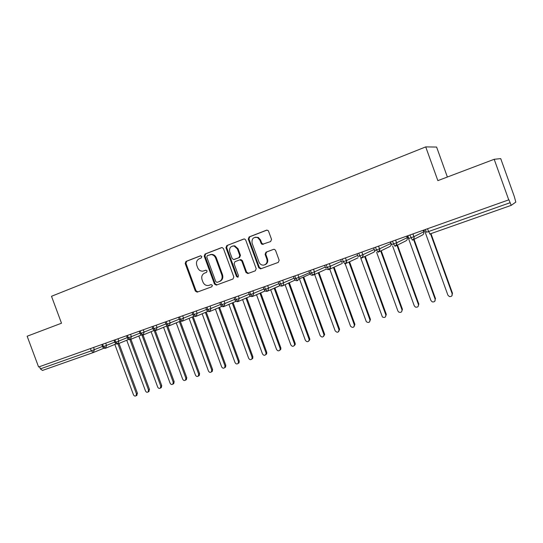 <?xml version="1.0" encoding="UTF-8"?>
<svg xmlns="http://www.w3.org/2000/svg" width="543" height="543" viewBox="0 0 543 543"><rect width="100%" height="100%" fill="white"/><g stroke="black" fill="none" stroke-linecap="round" stroke-linejoin="round"><path stroke-width="0.81" d="M201.806 256.52L200.442 255.807L185.971 261.421L185.183 263.477L195.324 291.075L197.177 292.134L211.804 286.772L212.381 285.333L211.091 284.58L208.75 285.421C206.096 285.862 204.148 284.715 202.906 281.993L202.057 279.679C201.215 276.591 202.077 274.398 204.63 273.095L206.523 272.382L207.093 270.93L205.96 270.156L202.81 271.174C200.421 271.256 198.697 270.081 197.638 267.651L196.79 265.337C195.948 262.242 196.804 260.036 199.349 258.706L201.243 257.979L201.806 256.52M270.638 241.56L271.541 239.382L268.568 231.237L268.045 230.476L266.491 230.198L249.135 236.931L248.266 239.083L258.746 267.76L260.586 268.873L278.254 262.412L279.163 260.253L275.572 250.425L274.554 249.38L273.496 249.373L265.995 252.183L265.106 254.341L266.871 259.187C267.597 262.35 266.518 264.332 263.633 265.133C261.482 265.242 259.941 264.231 259.004 262.106L252.095 243.203C251.579 238.655 253.425 236.782 257.647 237.596L259.941 240.203L261.095 243.366L262.093 244.404L270.638 241.56M494.191 159.289L437.862 180.629L425.719 146.895L51.504 296.281L61.502 323.214L27.15 336.226L38.607 367L508.927 199.797L511.241 205.342L515.823 202.098L514.289 196.478L500.721 158.61L494.191 159.289L508.75 199.905M223.478 248.674L222.202 247.574L221.49 247.649L205.023 254.036L204.216 256.12L214.458 284.043L216.324 285.116L232.981 279.007L233.823 276.923L223.478 248.674M226.791 245.592L243.698 239.035L244.71 239.029L245.728 240.067L256.194 268.697L255.319 270.821L247.846 273.55L245.979 272.457L241.757 260.918L239.741 259.88L234.956 261.678L234.108 263.789L238.486 275.742L237.8 277.242L236.483 276.475L225.949 247.717L226.791 245.592L244.16 238.94M447.384 177.025L436.606 147.058L425.719 146.895M39.544 366.668L40.365 368.873L91.285 350.866L90.437 348.579M93.301 352.536L42.49 370.435L40.365 368.873M105.593 348.206L116.222 343.848L105.62 348.199L106.523 345.409L114.77 342.07M102.627 344.248L103.482 346.549L105.546 348.226C104.208 348.558 103.238 348.097 102.627 346.841M117.912 343.868L128.698 339.429L117.94 343.855L118.856 341.045L127.252 337.631M114.946 339.864L115.808 342.192L117.858 343.889M130.415 339.47L141.37 334.936L130.456 339.45L131.386 336.612L139.938 333.124M127.469 335.418L128.331 337.76L130.361 339.484C129.017 339.816 128.039 339.348 127.415 338.072M143.128 334.99L154.246 330.375L143.176 334.963L144.119 332.112L152.827 328.542M140.182 330.897L141.058 333.259L143.067 335.011M156.045 330.436L167.325 325.732L156.106 330.409L157.056 327.531L165.927 323.886M153.112 326.302L153.988 328.685L155.977 330.463M169.185 325.807L180.622 321.015L169.246 325.78L170.197 322.881L179.238 319.148M166.246 321.632L167.129 324.035L169.104 325.841M182.516 321.117L194.129 316.223L182.604 321.069L183.561 318.157L192.765 314.336M179.597 316.888L180.486 319.311L182.434 321.151M196.084 316.338L207.867 311.343L196.193 316.284L197.143 313.352L206.516 309.442M193.165 312.069L194.068 314.506L195.989 316.372C194.618 316.705 193.613 316.209 192.969 314.879M209.89 311.472L221.829 306.381L210.012 311.411L210.956 308.465L220.506 304.46M206.964 307.162L207.867 309.625L209.774 311.519C208.39 311.852 207.378 311.349 206.727 310.005M223.913 306.53L236.022 301.331M220.994 302.173L221.911 304.657L223.791 306.585L224.992 303.496L234.719 299.39M238.18 301.501L250.459 296.2M235.268 297.102L236.185 299.607L238.038 301.569L239.273 298.446L249.183 294.238M252.692 296.39L265.14 290.967M249.78 291.944L250.703 294.469L252.536 296.458L253.798 293.308L263.884 288.991M267.455 291.191L280.073 285.645M264.543 286.697L265.479 289.249L267.278 291.265L267.909 290.892L268.575 288.082L278.844 283.65M279.57 281.362L280.507 283.928L282.279 285.985L283.202 285.326L283.602 282.76L294.062 278.213M294.856 275.925L295.799 278.518L297.544 280.609L298.955 279.054L298.901 277.351L309.551 272.674M313.318 275.029L326.424 269.077M310.413 270.4L311.363 273.014L313.094 275.131C314.411 274.453 314.865 273.36 314.465 271.846L325.291 267.034M329.16 269.443L342.409 263.348M326.248 264.767L327.212 267.407L328.902 269.559C330.246 268.873 330.714 267.767 330.307 266.24L341.309 261.292M345.287 263.755L358.054 257.796M342.368 259.038L343.339 261.706L345.002 263.891C346.366 263.199 346.848 262.079 346.441 260.531L357.62 255.434M361.713 257.966L373.672 252.285L374.935 251.171M358.787 253.208L359.765 255.896L361.387 258.122C362.778 257.416 363.274 256.282 362.867 254.721L374.222 249.461M378.451 252.061L389.569 246.671C390.919 245.986 391.401 244.9 391.014 243.413L390.695 242.538M375.505 247.262L376.489 249.977L378.077 252.244C379.496 251.524 379.998 250.377 379.591 248.803L391.014 243.413M395.501 246.047L405.736 240.963C407.114 240.271 407.603 239.171 407.216 237.671L406.802 236.51M392.535 241.214L393.526 243.95L395.073 246.257C396.519 245.524 397.035 244.37 396.628 242.782L407.216 237.671M412.884 239.904L422.196 235.153C423.594 234.447 424.097 233.341 423.71 231.82L423.187 230.375M409.884 235.044L412.388 240.155C413.861 239.415 414.39 238.241 413.976 236.639L423.71 231.82M206.007 270.156L204.562 270.699M211.125 284.573L209.116 285.306M200.822 255.746L186.724 261.21L185.937 263.267L196.057 290.81L197.903 291.869L197.177 292.134M221.944 247.554L205.749 253.832L204.942 255.923L215.164 283.792L217.044 284.851M207.345 255.617L206.774 257.083L215.775 281.62L217.057 282.374L219.168 281.607C221.768 280.303 222.65 278.091 221.815 274.968L215.639 258.115C214.75 255.984 213.263 254.803 211.173 254.565L207.345 255.617M210.121 254.626L211.885 254.368C213.976 254.599 215.462 255.78 216.352 257.911L222.515 274.731C223.349 277.853 222.467 280.059 219.867 281.355L217.152 282.346M239.891 259.832L240.916 259.574L242.429 260.701L246.637 272.219L248.579 273.292M227.483 245.409L226.648 247.527L237.162 276.238L238.194 277.025M237.372 248.938L234.121 246.013C230.531 246.06 229.071 248.015 229.737 251.871L232.146 258.441L233.639 259.568L238.934 257.667L239.789 255.543L237.372 248.938L238.051 248.748L234.8 245.83L232.716 245.986M234.664 259.316L234.148 259.473M238.051 248.748L240.461 255.339L239.606 257.457L234.827 259.262M255.183 237.223L258.292 237.42L260.579 240.026L261.733 243.183L263.409 244.309M264.76 264.814C267.305 263.803 268.215 261.855 267.502 258.977L266.871 259.187M273.801 249.291L266.627 251.986L265.737 254.138L267.502 258.977M266.973 230.096L249.8 236.762L248.925 238.913L259.384 267.529L261.353 268.609M114.831 344.418L133.463 394.768C134.114 396.017 134.969 396.37 136.015 395.82L136.449 393.818L137.44 393.288L136.619 395.494M136.449 393.818L117.967 343.848M137.44 393.288L118.992 343.427M126.736 340.237L145.49 390.953C146.162 392.229 147.031 392.575 148.096 391.998L148.524 389.996L149.488 389.467L148.639 391.7M148.524 389.996L129.899 339.599M149.488 389.467L130.931 339.253M138.825 335.988L157.694 387.091C158.393 388.388 159.282 388.727 160.368 388.109L160.776 386.114L161.726 385.591L161.319 387.587L160.843 387.851M160.776 386.114L141.947 335.112M161.726 385.591L143.053 335.017C141.716 335.343 140.732 334.868 140.108 333.578M151.097 331.678L170.095 383.161C170.807 384.492 171.724 384.824 172.83 384.159L173.224 382.17L174.147 381.654L173.76 383.636L173.224 383.942M173.224 382.17L154.131 330.416M174.147 381.654L155.312 330.592M163.558 327.3L182.679 379.17C183.425 380.534 184.362 380.86 185.496 380.141L185.855 378.166L186.765 377.656L186.398 379.625L185.787 379.971M185.855 378.166L166.64 326.017M186.765 377.656L167.678 325.875M176.217 322.861L195.466 375.125C196.24 376.523 197.204 376.828 198.358 376.055L198.69 374.1L199.573 373.598L199.24 375.539L198.548 375.939M198.69 374.1L179.339 321.551M199.573 373.598L180.269 321.157M189.073 318.347L208.444 371.012C209.265 372.45 210.256 372.742 211.431 371.887L211.722 369.973L212.584 369.471L212.293 371.385L211.499 371.853M211.722 369.973L192.249 317.01M212.584 369.471L193.152 316.63M202.139 313.766L221.639 366.83C222.501 368.317 223.526 368.588 224.714 367.652L224.965 365.778L225.807 365.283L225.549 367.149L224.687 367.686M224.965 365.778L205.356 312.401M225.807 365.283L206.238 312.028M215.408 309.11L235.038 362.588C235.954 364.122 237.013 364.367 238.221 363.321L238.418 361.516L239.232 361.027L239.035 362.833L238.126 363.443M238.418 361.516L218.673 307.718M239.232 361.027L219.535 307.352M228.888 304.379L248.653 358.271C249.637 359.873 250.744 360.084 251.952 358.903L252.088 357.185L252.875 356.703L252.739 358.414L251.782 359.133M252.088 357.185L232.207 302.953M252.875 356.703L233.042 302.6M242.592 299.573L262.486 353.893C263.565 355.563 264.706 355.726 265.914 354.382L265.982 352.787L266.742 352.305L266.674 353.9L265.663 354.755M265.982 352.787L245.965 298.114M266.742 352.305L246.773 297.768M256.513 294.679L276.55 349.434C277.744 351.192 278.932 351.294 280.107 349.74L280.1 348.314L280.833 347.839L280.846 349.264L279.767 350.303M280.1 348.314L259.941 293.186M280.833 347.839L260.721 292.847M270.658 289.684L290.844 344.907C292.188 346.753 293.424 346.773 294.53 344.961L294.455 343.767L295.161 343.298L295.236 344.5L294.109 345.776M294.455 343.767L274.14 288.157M295.161 343.298L274.894 287.824M285.014 284.525L305.376 340.305C306.924 342.253 308.186 342.165 309.171 340.04L309.048 339.144L309.72 338.683L309.849 339.579L308.695 341.167M309.048 339.144L288.543 282.957M309.72 338.683L289.27 282.638M299.444 278.837L320.153 335.622C321.958 337.671 323.241 337.454 324.001 334.963L323.879 334.44L324.531 333.993L324.646 334.515L323.519 336.484M323.879 334.44L303.035 277.242M324.531 333.993L303.734 276.93M314.621 274.432L335.174 330.863C337.291 332.988 338.567 332.621 339.002 329.757L339.619 329.316L338.608 331.712M338.968 329.662L318.266 272.783M339.585 329.221L318.931 272.484M329.771 269.165L350.547 326.241C352.814 328.135 354.07 327.653 354.314 324.802L354.898 324.368L353.948 326.859M354.314 324.802L333.463 267.461M354.898 324.368L334.101 267.17M345.185 263.81L366.321 321.694C368.643 323.133 369.844 322.522 369.926 319.854L370.475 319.433L369.559 321.924M369.926 319.854L348.932 262.052M370.475 319.433L349.536 261.774M360.824 258.251L382.401 316.976C384.709 318.035 385.849 317.316 385.801 314.825L386.317 314.411L385.442 316.895M385.801 314.825L364.672 256.561M386.317 314.411L365.242 256.289M376.638 252.332L397.897 310.996L398.752 312.096C401.019 312.836 402.091 312.042 401.963 309.707L402.438 309.3L401.61 311.77M401.963 309.707L380.691 250.975M402.438 309.3L381.22 250.717M392.596 245.911L414.268 305.811L415.368 307.06C417.574 307.562 418.592 306.707 418.409 304.494L418.85 304.1L418.069 306.544M418.409 304.494L396.994 245.3M389.888 242.151L390.858 242.619M418.85 304.1L397.49 245.056M406.354 236.3L408.003 237.087L430.932 300.53L432.248 301.881C434.4 302.2 435.364 301.311 435.147 299.193L434.834 301.222M435.147 299.193L413.596 239.544M435.547 298.806L414.051 239.307M423.112 230.341L424.789 231.135L447.894 295.154L449.4 296.58C451.505 296.756 452.428 295.833 452.183 293.797L451.905 295.792M452.183 293.797L430.531 233.768M452.543 293.424L430.966 233.612M42.49 370.435L93.355 352.522L103.944 348.192L93.525 352.455M93.552 347.472L94.38 349.706L93.355 352.522L91.285 350.866L102.478 346.434M511.228 205.349L430.029 233.945L511.241 205.342M427.558 228.766L428.57 231.556L509.992 202.756M425.427 229.519L426.411 232.241L428.57 231.556L430.022 233.952L429.656 234.047L430.002 233.958M101.779 344.547L102.613 346.814L103.482 346.549L106.523 345.409L105.688 343.156M118.014 338.778L118.856 341.045L115.808 342.192L114.912 342.463L114.071 340.176M130.537 334.325L131.386 336.612L128.331 337.76L127.408 338.038L126.553 335.744M143.264 329.805L144.119 332.112L141.058 333.259L140.094 333.551L139.239 331.23M156.194 325.209L157.049 327.531L153.988 328.685L152.99 328.983L152.128 326.648M169.335 320.54L170.197 322.881L167.129 324.035L166.097 324.347L165.228 321.999M182.692 315.788L183.561 318.157L180.486 319.311L179.414 319.637L178.545 317.261M196.267 310.963L197.143 313.352L194.068 314.506L192.955 314.845L192.073 312.456M210.066 306.062L210.949 308.465L207.867 309.625L206.713 309.972L205.831 307.569M224.103 301.073L224.992 303.496L221.911 304.657L220.709 305.023L219.82 302.594M238.377 296.003L239.273 298.446L236.185 299.607L234.936 299.987L234.04 297.537M252.895 290.838L253.798 293.308L250.703 294.469L249.407 294.863L248.504 292.399M267.658 285.591L268.568 288.082L265.479 289.249L264.129 289.657L263.219 287.172M282.686 280.249L283.602 282.76L280.507 283.928L279.102 284.356L278.186 281.851M297.971 274.819L298.901 277.351L295.799 278.518L294.34 278.966L293.417 276.435M313.535 269.287L314.492 271.948C314.988 272.634 314.519 273.692 313.073 275.138C311.621 275.484 310.548 274.948 309.856 273.523M327.062 269.477L328.875 269.572C332.201 265.493 329.506 266.627 330.287 266.246L329.37 263.66L330.287 266.246L327.212 267.407L325.603 267.903L324.673 265.33M345.45 257.945L346.4 260.552L343.339 261.706L341.649 262.228L340.705 259.629M345.497 257.932L346.4 260.552C345.681 261.203 348.334 259.88 344.981 263.898L344.948 263.912M361.855 252.115L362.805 254.748L359.765 255.896L357.986 256.445L357.036 253.825M361.91 252.095L362.805 254.748C362.283 255.054 364.502 254.952 361.373 258.129L361.339 258.135M378.552 246.183L379.516 248.837L376.489 249.977L374.622 250.561L373.665 247.92M378.627 246.155L379.516 248.837C380.331 248.714 379.842 249.848 378.064 252.251L378.037 252.257M395.569 240.135L396.539 242.816L393.526 243.95L391.564 244.567L390.6 241.9M395.657 240.101L396.539 242.816C397.313 243.054 396.824 244.201 395.06 246.264L395.032 246.271M412.897 233.972L413.875 236.687L410.881 237.814L408.825 238.458L407.854 235.764M413.006 233.938L413.875 236.687C413.922 236.877 414.832 238.262 412.375 240.162L412.354 240.169M308.913 270.93L309.843 273.475L311.363 273.014L314.458 271.846L313.528 269.287M196.057 290.81L195.324 291.075M185.937 263.267L185.183 263.477M186.724 261.21L185.971 261.421M215.164 283.792L214.458 284.043M204.942 255.923L204.216 256.12M205.749 253.832L205.023 254.036M219.867 281.355L219.168 281.607M222.515 274.731L221.815 274.968M216.352 257.911L215.639 258.115M246.637 272.219L245.979 272.457M242.429 260.701L241.757 260.918M237.162 276.238L236.483 276.475M226.648 247.527L225.949 247.717M239.606 257.457L238.934 257.667M240.461 255.339L239.789 255.543M261.733 243.183L261.095 243.366M260.579 240.026L259.941 240.203M265.737 254.138L265.106 254.341M266.627 251.986L265.995 252.183M259.384 267.529L258.746 267.76M248.925 238.913L248.266 239.083M249.8 236.762L249.135 236.931M266.851 230.11L266.491 230.198M114.926 342.49C115.544 343.753 116.514 344.221 117.845 343.895M153.004 329.017C153.635 330.314 154.626 330.796 155.97 330.47M166.11 324.381C166.742 325.691 167.739 326.18 169.09 325.848M179.428 319.671C180.066 320.988 181.07 321.483 182.428 321.151M220.723 305.057C221.381 306.408 222.399 306.917 223.784 306.585L236.008 301.324M234.949 300.021C235.614 301.392 236.639 301.901 238.038 301.569L250.438 296.179M249.42 294.903C250.092 296.281 251.124 296.797 252.529 296.458L265.099 290.939M264.142 289.697C264.814 291.082 265.86 291.611 267.278 291.265L279.991 285.584M279.116 284.396C279.794 285.801 280.846 286.331 282.279 285.985L295.073 280.066M294.354 279.007C295.039 280.419 296.098 280.955 297.544 280.609L298.955 279.054L310.141 274.079M217.03 284.858L216.324 285.116M211.885 254.368L211.173 254.565M248.504 273.312L247.846 273.55M240.916 259.574L240.25 259.785M234.8 245.83L234.121 246.013M262.731 244.214L262.093 244.404M258.292 237.42L257.647 237.596M261.224 268.642L260.586 268.873M136.999 395.29L136.015 395.82M149.067 391.469L148.096 391.998M161.319 387.587L160.368 388.109M173.76 383.636L172.83 384.159M186.398 379.625L185.496 380.141M199.24 375.539L198.358 376.055M212.293 371.385L211.431 371.887M225.549 367.149L224.714 367.652M239.035 362.833L238.221 363.321M252.739 358.414L251.952 358.903M266.674 353.9L265.914 354.382M280.846 349.264L280.107 349.74M295.236 344.5L294.53 344.961M309.849 339.579L309.171 340.04M324.646 334.515L324.001 334.963M339.619 329.316L339.002 329.757"/></g></svg>
